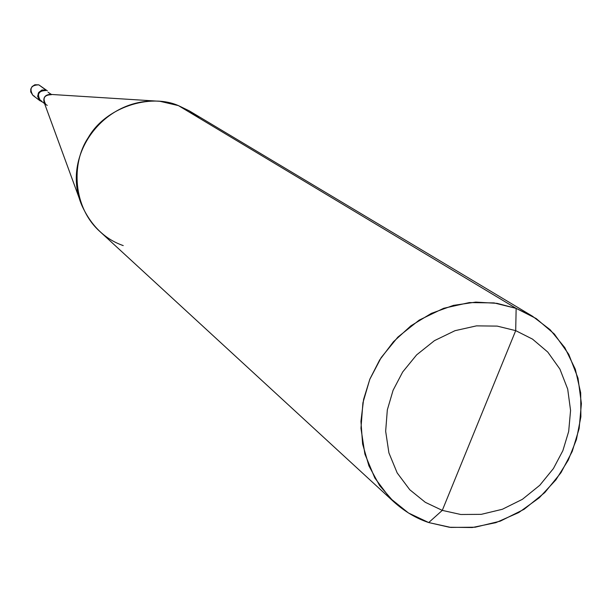 <?xml version="1.0" encoding="UTF-8"?>
<svg xmlns="http://www.w3.org/2000/svg" width="612" height="612" viewBox="0 0 612 612"><rect width="100%" height="100%" fill="white"/><g stroke="black" fill="none" stroke-linecap="round" stroke-linejoin="round"><path stroke-width="0.92" d="M47.361 90.836L38.793 84.839L34.853 84.754L32.069 86.598L30.776 89.061L30.722 91.938L32.903 95.357C29.101 88.587 31.067 85.083 38.808 84.846L45.954 90.079C38.105 90.316 36.108 93.873 39.964 100.743L41.57 101.317L39.298 100.154L37.63 96.314L38.64 92.542L41.968 89.995L45.954 90.079L45.77 90.553L45.954 90.079L38.808 84.846C31.067 85.083 29.101 88.587 32.903 95.357L34.394 96.183M42.197 101.799L41.471 101.577L42.197 101.799M393.837 501.863L99.641 231.29C73.264 207.544 70.717 163.664 88.258 137.639C105.555 107.222 150.185 93.093 178.429 105.616L516.146 308.379L536.188 318.546L554.327 334.014L568.762 354.325L578.019 378.185L581.4 403.629L579.136 428.614L572.228 451.434L560.99 472.678L544.779 492.584L524.109 509.291L500.264 521.156L475.149 527.215L450.761 527.414L428.721 522.556L442.285 510.385L460.775 514.493L481.254 514.348L502.36 509.276L522.403 499.316L539.792 485.27L553.424 468.532L562.872 450.662L568.678 431.468L570.568 410.468L567.699 389.094L559.904 369.082L547.763 352.061L532.524 339.125L515.702 330.641L532.524 339.125L547.763 352.061L559.904 369.082L567.699 389.094L570.568 410.468L568.678 431.468L562.872 450.662L553.424 468.532L539.792 485.27L522.403 499.316L502.36 509.276L481.254 514.348L460.775 514.493L442.285 510.385L515.702 330.641L497.173 326.104L476.473 325.867L454.984 330.694L434.466 340.639L416.634 354.876L402.688 371.974L393.095 390.265L387.327 409.887L385.659 431.261L388.911 452.88L397.18 472.915L409.765 489.738L425.317 502.322L442.285 510.385L428.721 522.556L408.472 512.986L389.89 498.023L374.827 477.987L364.897 454.096L360.965 428.308L362.916 402.788L369.778 379.356L381.222 357.515L397.869 337.105L419.174 320.122L443.685 308.287L469.35 302.573L494.052 302.909L516.146 308.379L497.028 303.345L475.776 302.106L453.431 305.373L431.322 313.39L410.904 325.821L393.424 341.756L379.67 359.94L369.9 379.042L363.612 399.322L360.935 421.37L362.618 444.037L368.937 465.908L379.616 485.561L393.837 501.863C404.708 511.571 416.336 518.471 428.721 522.556L449.407 527.261L472.257 527.529L495.942 522.64L518.808 512.519L539.218 497.824L555.918 479.839L568.273 460.086L576.435 439.523L580.88 416.818L580.696 392.85L575.311 369.212L564.838 347.67L550.111 329.692L532.471 316.205L516.146 308.379L515.702 330.641L442.285 510.385L425.317 502.322L409.765 489.738L397.18 472.915L388.911 452.88L385.659 431.261L387.327 409.887L393.095 390.265L402.688 371.974L416.634 354.876L434.466 340.639L454.984 330.694L476.473 325.867L497.173 326.104L515.702 330.641L516.146 308.379L178.429 105.616L159.916 101.294C104.308 96.459 60.144 155.685 81.962 205.693C91.303 225.973 105.057 239.277 123.226 245.588M44.584 103.612L40.277 100.337C36.743 94.041 38.571 90.783 45.77 90.553L43.391 90.224L40.905 91.027L38.518 93.873L38.357 97.56L39.665 99.787L41.654 101.095M48.118 92.282L51.423 94.455M51.408 94.692C44.133 94.921 42.282 98.218 45.854 104.583L47.254 105.356M81.962 205.693L44.087 102.265C43.108 97.538 45.074 94.906 49.985 94.363L159.916 101.294M199.573 118.315L189.292 110.864L178.429 105.616L189.483 110.979L532.471 316.205M32.903 95.357L39.964 100.743"/></g></svg>
